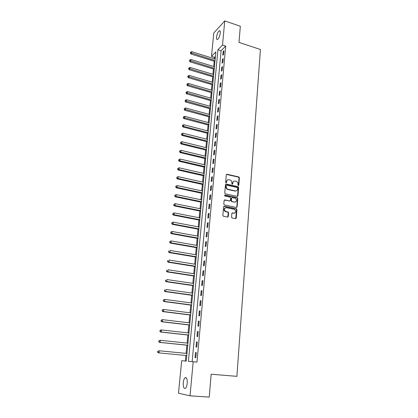 <?xml version="1.0" encoding="UTF-8"?>
<svg xmlns="http://www.w3.org/2000/svg" width="418" height="418" viewBox="0 0 418 418"><rect width="100%" height="100%" fill="white"/><g stroke="black" fill="none" stroke-linecap="round" stroke-linejoin="round"><path stroke-width="0.63" d="M238.323 185.592L238.819 185.205L239.399 177.796L238.824 176.955L227.011 174.228L226.295 174.776L225.663 182.243L226.086 182.838L226.587 182.452L226.671 181.48C226.917 180.142 227.685 179.557 228.975 179.714L230.078 179.965C231.279 180.43 231.885 181.328 231.891 182.661L231.812 183.627L232.23 184.223L232.732 183.831L232.81 182.87C233.051 181.537 233.808 180.947 235.088 181.104L236.18 181.355C237.372 181.814 237.973 182.708 237.983 184.035L237.905 184.996L238.323 185.592M238.401 185.602L239.054 177.979L238.479 177.143L226.441 174.405M226.185 182.849L226.671 181.48M232.319 184.233L232.81 182.87M183.246 382.642C183.523 380.239 184.103 378.609 184.996 377.752C186.627 377.104 187.369 378.974 187.233 383.358C186.961 385.772 186.376 387.413 185.487 388.275C183.836 388.902 183.089 387.026 183.246 382.642M216.503 37.16C216.989 34.057 217.914 31.935 219.288 30.801C220.082 30.498 220.422 31.251 220.302 33.064C219.816 36.178 218.891 38.304 217.522 39.438C216.717 39.741 216.378 38.984 216.503 37.16M231.562 217.141L232.042 217.956L235.538 218.671L236.259 218.081L236.922 209.585L236.421 208.76L224.314 206.241L223.578 206.826L222.857 215.395L223.327 216.216L227.585 217.078L228.317 216.487L228.615 212.825L228.129 212.004L225.636 211.445C223.782 209.549 224.001 208.295 226.295 207.683L234.493 209.402C236.369 211.273 236.17 212.527 233.897 213.164L232.58 212.898L231.859 213.483L231.562 217.141M224.748 20.9L240.334 26.25L238.981 42.396L260.414 49.491L236.891 376.352L211.163 374.209L209.24 397.1L190.028 395.825L178.496 393.213L181.678 360.713L186.219 361.126L215.855 51.889L211.492 56.378L213.781 33.012L224.748 20.9L222.512 45.039L217.94 49.742L188.393 361.324L193.184 361.758L190.028 395.825M193.184 361.758L196.998 362.103L225.704 46.079L222.512 45.039M237.278 196.408L237.994 195.843L238.636 187.53L238.088 186.7L226.185 184.03L225.464 184.589L224.753 192.97L225.281 193.806L237.278 196.408M237.785 198.498L237.131 206.9L236.416 207.48L224.309 204.945L223.808 204.12L224.116 200.483L224.847 199.909L229.722 200.943L230.449 200.368L230.642 197.975L230.119 197.144L224.91 196.016C224.398 195.53 224.445 195.201 225.056 195.034L237.257 197.667L237.785 198.498L237.44 198.66L236.787 207.051L237.131 206.9M225.704 46.079L221.091 50.756L192.149 361.664M223.17 51.492L222.82 55.27L223.593 54.502L223.938 50.719L223.17 51.492L223.849 51.712M222.444 59.377L222.094 63.186L222.867 62.439L223.217 58.619L222.444 59.377L223.128 59.591M221.712 67.329L221.362 71.17L222.136 70.438L222.486 66.587L221.712 67.329L222.402 67.538M220.976 75.344L220.62 79.221L221.394 78.511L221.749 74.629L220.976 75.344L221.665 75.553M220.234 83.433L219.873 87.341L220.652 86.651L221.007 82.733L220.234 83.433L220.929 83.642M219.481 91.594L219.121 95.534L219.899 94.865L220.26 90.91L219.481 91.594L220.181 91.798M218.724 99.824L218.358 103.795L219.142 103.147L219.507 99.16L218.724 99.824L219.429 100.022M217.961 108.121L217.595 112.134L218.374 111.501L218.745 107.483L217.961 108.121L218.666 108.319M217.193 116.497L216.822 120.541L217.606 119.929L217.977 115.875L217.193 116.497L217.898 116.685M216.414 124.94L216.043 129.021L216.827 128.43L217.198 124.339L216.414 124.94L217.13 125.128M215.631 133.462L215.254 137.579L216.038 137.01L216.419 132.882L215.631 133.462L216.346 133.645M214.842 142.057L214.46 146.211L215.249 145.668L215.631 141.503L214.842 142.057L215.563 142.24M214.047 150.731L213.661 154.921L214.45 154.399L214.831 150.198L214.047 150.731L214.768 150.908M213.243 159.483L212.851 163.71L213.64 163.208L214.032 158.971L213.243 159.483L213.969 159.655M212.428 168.308L212.036 172.577L212.83 172.101L213.217 167.822L212.428 168.308L213.159 168.48M211.612 177.216L211.215 181.522L212.004 181.072L212.401 176.751L211.612 177.216L212.344 177.384M210.782 186.209L210.385 190.551L211.179 190.122L211.576 185.764L210.782 186.209L211.518 186.371M209.951 195.279L209.549 199.663L210.343 199.255L210.745 194.861L209.951 195.279L210.693 195.436M209.11 204.433L208.702 208.859L209.496 208.477L209.904 204.041L209.11 204.433L209.852 204.585M208.258 213.671L207.85 218.133L208.645 217.783L209.057 213.305L208.258 213.671L209.005 213.823M207.401 222.993L206.988 227.502L207.788 227.173L208.201 222.653L207.401 222.993L208.154 223.139M206.539 232.403L206.121 236.954L206.915 236.651L207.333 232.089L206.539 232.403L207.291 232.544M205.666 241.902L205.243 246.489L206.043 246.218L206.461 241.614L205.666 241.902L206.424 242.038M204.783 251.484L204.355 256.119L205.16 255.873L205.583 251.228L204.783 251.484L205.546 251.62M203.895 261.161L203.461 265.843L204.266 265.623L204.695 260.931L203.895 261.161L204.663 261.292M202.996 270.932L202.563 275.65L203.362 275.462L203.796 270.728L202.996 270.932L203.77 271.052M202.087 280.791L201.648 285.557L202.453 285.395L202.892 280.614L202.087 280.791L202.866 280.906M201.173 290.745L200.729 295.557L201.539 295.427L201.978 290.599L201.173 290.745L201.957 290.855M200.248 300.793L199.804 305.652L200.609 305.553L201.053 300.678L200.248 300.793L201.037 300.903M199.318 310.94L198.863 315.846L199.673 315.778L200.123 310.856L199.318 310.94L200.107 311.044M198.378 321.186L197.918 326.139L198.728 326.103L199.182 321.134L198.378 321.186L199.167 321.28M197.427 331.531L196.967 336.532L197.771 336.527L198.231 331.511L197.427 331.531L198.221 331.62M196.465 341.976L196 347.024L196.81 347.05L197.275 341.987L196.465 341.976L197.265 342.06M195.493 352.52L195.023 357.62L195.838 357.683L196.303 352.567L195.493 352.52L196.303 352.604M215.411 56.508L214.586 57.35L214.45 58.776M214.209 61.253L213.702 66.519M213.467 68.986L212.95 74.326M212.715 76.787L212.192 82.2M211.957 84.65L211.43 90.136M211.194 92.577L210.662 98.141M210.426 100.576L209.883 106.214M209.648 108.638L209.099 114.354M208.869 116.774L208.31 122.568M208.075 124.977L207.511 130.85M207.281 133.248L206.706 139.199M206.476 141.592L205.896 147.627M205.666 150.005L205.081 156.123M204.851 158.495L204.256 164.697M204.026 167.059L203.42 173.345M203.195 175.696L202.584 182.07M202.359 184.406L201.737 190.869M201.513 193.2L200.88 199.752M200.656 202.066L200.018 208.707M199.799 211.012L199.151 217.747M198.926 220.04L198.273 226.869M198.054 229.148L197.385 236.071M197.165 238.338L196.491 245.356M196.272 247.613L195.587 254.729M195.373 256.971L194.678 264.186M194.464 266.412L193.759 273.727M193.55 275.943L192.834 283.362M192.62 285.562L191.899 293.086M191.69 295.27L190.953 302.898M190.744 305.067L190.002 312.805M189.793 314.958L189.035 322.8M188.831 324.943L188.063 332.895M187.86 335.017L187.086 343.084M186.883 345.19L186.094 353.372M185.895 355.462L185.357 361.047M214.586 57.35L211.492 56.378M221.091 50.756L217.94 49.742M235.747 191.089L235.188 190.969M228.061 189.396L227.078 189.182M233.641 181.36L232.471 183.047M227.491 179.98L226.337 181.663M237.466 196.418L238.297 187.703L237.743 186.872L225.626 184.202M237.664 188.1L237.246 187.504L226.833 185.184L226.326 185.576L226.242 186.6C226.237 187.896 226.812 188.795 227.977 189.281L235.308 190.911C236.593 191.052 237.351 190.456 237.586 189.119L237.664 188.1M236.358 190.848L234.968 191.078L227.643 189.453C226.483 188.967 225.903 188.074 225.908 186.778L225.992 185.749M236.583 207.49L236.787 207.051M229.916 200.953L224.309 200.06M237.44 198.66L236.917 197.829L224.633 195.19M234.749 202.009C237.037 201.351 237.21 200.102 235.261 198.257L232.288 197.604L231.572 198.174L231.379 200.567L231.891 201.392L234.404 202.166L235.548 201.972M231.755 197.756L231.572 198.174M234.404 202.166L231.551 201.554L231.039 200.724L231.232 198.336M234.65 213.138L232.074 213.034M225.14 207.871C223.599 209.021 223.651 210.264 225.302 211.597L225.971 211.55M227.753 217.088L228.275 212.971L227.789 212.151L225.636 211.701M235.689 218.682L236.572 209.731L236.076 208.911L223.782 206.387M215.176 59.006L191.768 51.675L191.601 53.238L190.921 54L214.936 61.477M190.608 52.736L190.676 52.109L190.336 53.044L190.608 52.736L215.024 60.547M190.676 52.109L191.768 51.675M190.921 54L190.336 53.044M214.434 66.744L190.916 59.518L190.744 61.091L190.065 61.838L214.194 69.21M189.751 60.584L189.819 59.952L189.479 60.882L189.751 60.584L214.282 68.301M189.819 59.952L190.916 59.518M190.065 61.838L189.479 60.882M213.682 74.545L190.054 67.423L189.882 69.012L189.202 69.738L213.446 77.006M188.884 68.5L188.952 67.862L188.612 68.792L188.884 68.5L213.535 76.118M188.952 67.862L190.054 67.423M189.202 69.738L188.612 68.792M212.929 82.414L189.187 75.397L189.014 77.001L188.335 77.706L212.694 84.864M188.011 76.478L188.079 75.841L187.739 76.766L188.011 76.478L212.778 83.997M188.079 75.841L189.187 75.397M188.335 77.706L187.739 76.766M212.172 90.351L188.314 83.438L188.137 85.058L187.457 85.742L211.936 92.791M187.128 84.53L187.201 83.882L186.856 84.807L187.128 84.53L212.015 91.944M187.201 83.882L188.314 83.438M187.457 85.742L186.856 84.807M211.404 98.35L187.431 91.552L187.254 93.183L186.569 93.851L211.168 100.785M186.24 92.65L186.313 91.997L185.968 92.916L186.24 92.65L211.247 99.959M186.313 91.997L187.431 91.552M186.569 93.851L185.968 92.916M210.63 106.423L186.543 99.73L186.36 101.375L185.681 102.023L210.395 108.847M185.346 100.837L185.42 100.179L185.075 101.099L185.346 100.837L210.473 108.043M185.42 100.179L186.543 99.73M185.681 102.023L185.075 101.099M209.852 114.558L185.644 107.985L185.461 109.641L184.777 110.274L209.617 116.977M184.442 109.098L184.516 108.434L184.171 109.354L184.442 109.098L209.69 116.194M184.516 108.434L185.644 107.985M184.777 110.274L184.171 109.354M209.063 122.767L184.735 116.308L184.557 117.98L183.873 118.592L208.833 125.175M183.533 117.432L183.606 116.763L183.256 117.677L183.533 117.432L208.906 124.418M183.606 116.763L184.735 116.308M183.873 118.592L183.256 117.677M208.268 131.043L183.826 124.705L183.638 126.393L182.953 126.978L208.039 133.441M182.614 125.834L182.687 125.16L182.337 126.074L182.614 125.834L183.638 126.393L208.112 132.71M182.687 125.16L183.826 124.705M182.953 126.978L182.337 126.074M207.469 139.393L182.901 133.175L182.718 134.878L182.034 135.442L207.239 141.78M181.684 134.314L181.757 133.635L181.412 134.544L181.684 134.314L182.718 134.878L207.307 141.07M181.757 133.635L182.901 133.175M182.034 135.442L181.412 134.544M206.659 147.815L181.971 141.718L181.783 143.437L181.099 143.98L206.435 150.193M180.748 142.867L180.827 142.177L180.477 143.087L180.748 142.867L181.783 143.437L206.497 149.508M180.827 142.177L181.971 141.718M181.099 143.98L180.477 143.087M205.849 156.311L181.036 150.339L180.848 152.074L180.158 152.596L205.619 158.678M179.808 151.494L179.881 150.804L179.531 151.708L179.808 151.494L180.848 152.074L205.682 158.014M179.881 150.804L181.036 150.339M180.158 152.596L179.531 151.708M205.024 164.88L180.09 159.033L179.897 160.784L179.212 161.285L204.799 167.237M178.852 160.198L178.93 159.504L178.58 160.402L178.852 160.198L179.897 160.784L204.862 166.599M178.93 159.504L180.09 159.033M179.212 161.285L178.58 160.402M204.198 173.522L179.134 167.811L178.941 169.572L178.256 170.053L203.974 175.868M177.89 168.982L177.969 168.276L177.619 169.175L177.89 168.982L178.941 169.572L204.031 175.257M177.969 168.276L179.134 167.811M178.256 170.053L177.619 169.175M203.362 182.243L178.172 176.662L177.974 178.444L177.289 178.899L203.138 184.578M176.924 177.843L177.002 177.133L176.652 178.031L177.974 178.444L203.195 183.993M177.002 177.133L178.172 176.662M177.289 178.899L176.652 178.031M202.521 191.036L177.195 185.597L177.002 187.389L176.318 187.823L202.296 193.367M175.947 186.789L176.025 186.067L175.67 186.961L177.002 187.389L202.349 192.808M176.025 186.067L177.195 185.597M176.318 187.823L175.67 186.961M201.669 199.914L176.218 194.61L176.02 196.418L175.335 196.831L201.445 202.228M174.959 195.812L175.037 195.086L174.682 195.974L176.02 196.418L201.497 201.695M175.037 195.086L176.218 194.61M175.335 196.831L174.682 195.974M200.812 208.869L175.226 203.702L175.027 205.531L174.343 205.917L200.588 211.168M173.961 204.914L174.045 204.183L173.689 205.071L175.027 205.531L200.635 210.667M174.045 204.183L175.226 203.702M174.343 205.917L173.689 205.071M199.945 217.903L174.228 212.882L174.029 214.727L173.339 215.087L199.726 220.192M172.958 214.105L173.036 213.363L172.686 214.246L174.029 214.727L199.767 219.716M173.036 213.363L174.228 212.882M173.339 215.087L172.686 214.246M199.072 227.016L173.219 222.146L173.021 224.006L172.331 224.341L198.853 229.299M171.944 223.374L172.023 222.632L171.667 223.51L173.021 224.006L198.895 228.85M172.023 222.632L173.219 222.146M172.331 224.341L171.667 223.51M198.189 236.217L172.206 231.494L171.997 233.375L171.312 233.683L197.97 238.485M170.92 232.732L171.004 231.98L170.649 232.857L171.997 233.375L198.012 238.067M171.004 231.98L172.206 231.494M171.312 233.683L170.649 232.857M197.301 245.497L171.176 240.925L170.972 242.827L170.283 243.104L197.082 247.754M169.886 242.179L169.969 241.416L169.614 242.288L170.972 242.827L197.118 247.367M169.969 241.416L171.176 240.925M170.283 243.104L169.614 242.288M196.403 254.865L170.142 250.45L169.933 252.362L169.243 252.618L196.188 257.107M168.846 251.709L168.929 250.941L168.569 251.814L169.933 252.362L196.22 256.746M168.653 251.046L168.929 250.941M169.243 252.618L168.569 251.814M195.493 264.317L169.097 260.059L168.882 261.992L168.198 262.222L195.284 266.543M167.79 261.328L167.879 260.555L167.519 261.422L168.882 261.992L195.31 266.219M167.602 260.649L167.879 260.555M168.198 262.222L167.519 261.422M194.579 273.858L168.041 269.762L167.827 271.71L167.137 271.914L194.37 276.068M166.73 271.042L166.813 270.263L166.458 271.12L167.827 271.71L194.396 275.775M166.542 270.341L166.813 270.263M167.137 271.914L166.458 271.12M193.659 283.482L166.975 279.553L166.761 281.523L166.071 281.695L193.445 285.682M165.659 280.844L165.742 280.055L165.382 280.912L166.761 281.523L193.471 285.421M165.471 280.128L165.742 280.055M166.071 281.695L165.382 280.912M192.729 293.201L165.899 289.439L165.68 291.43L164.995 291.571L192.515 295.385M164.577 290.74L164.661 289.946L164.3 290.797L165.68 291.43L192.541 295.155M164.389 290.003L164.661 289.946M164.995 291.571L164.3 290.797M191.789 303.008L164.812 299.419L164.593 301.425L163.903 301.54L191.58 305.177M163.485 300.73L163.569 299.925L163.208 300.777L164.593 301.425L191.596 304.983M163.297 299.972L164.812 299.419L163.569 299.925M163.903 301.54L163.208 300.777M190.838 312.91L163.715 309.492L163.495 311.52L162.806 311.603L190.629 315.062M162.377 310.814L162.466 310.004L162.106 310.851L163.495 311.52L190.645 314.9M162.194 310.041L163.025 309.581L163.715 309.492L162.466 310.004M162.806 311.603L162.106 310.851M189.882 322.905L162.607 319.665L162.388 321.714L161.698 321.766L189.673 325.042M161.264 320.998L161.353 320.183L160.993 321.019L162.388 321.714L189.688 324.911M161.082 320.204L162.607 319.665L161.353 320.183M161.698 321.766L160.993 321.019M188.915 332.989L161.489 329.938L161.264 332.002L160.58 332.023L188.711 335.111M160.141 331.281L160.23 330.455L159.869 331.291L161.264 332.002L188.717 335.022M159.958 330.466L160.805 329.964L161.489 329.938L160.23 330.455M160.58 332.023L159.869 331.291M187.938 343.173L160.366 340.304L160.136 342.394L159.446 342.379L187.734 345.278M159.007 341.663L159.096 340.827L158.73 341.658L160.136 342.394L187.739 345.221M158.824 340.822L160.366 340.304L159.096 340.827M159.446 342.379L158.73 341.658M158.307 352.839L186.752 355.546L158.307 352.839L157.586 352.128L157.952 351.303L157.586 352.128M186.951 353.456L159.221 350.775L158.997 352.886L157.858 352.144M157.68 351.287L159.221 350.775L157.952 351.303M238.474 185.378L238.819 185.205M226.258 182.629L226.587 182.452M232.392 184.009L232.732 183.831M226.681 174.416L227.011 174.228M238.459 177.138L238.803 176.955M239.054 177.979L239.399 177.796M225.856 184.207L226.185 184.03M237.696 186.856L238.041 186.684M238.297 187.703L238.636 187.53M237.649 196.005L237.994 195.843M225.908 186.778L226.242 186.6M227.841 189.511L228.176 189.338M234.968 191.078L235.308 190.911M224.513 200.07L224.847 199.909M229.388 201.1L229.722 200.943M224.722 195.201L225.056 195.034M236.839 197.808L237.184 197.646M231.039 200.724L231.379 200.567M231.645 201.581L231.985 201.419M232.241 213.044L232.58 212.898M233.552 213.311L233.897 213.164M227.664 212.114L228.003 211.963M228.275 212.971L228.615 212.825M227.977 216.629L228.317 216.487M223.98 206.398L224.314 206.241M235.971 208.88L236.316 208.728M236.572 209.731L236.922 209.585M235.914 218.217L236.259 218.081M184.996 377.752L186.339 377.856M219.288 30.801L220.119 31.078M238.479 177.143L238.824 176.955M237.743 186.872L238.088 186.7M227.643 189.453L227.977 189.281M231.551 201.554L231.891 201.392M236.917 197.829L237.257 197.667M225.302 211.597L225.636 211.445M227.789 212.151L228.129 212.004M236.076 208.911L236.421 208.76"/></g></svg>
